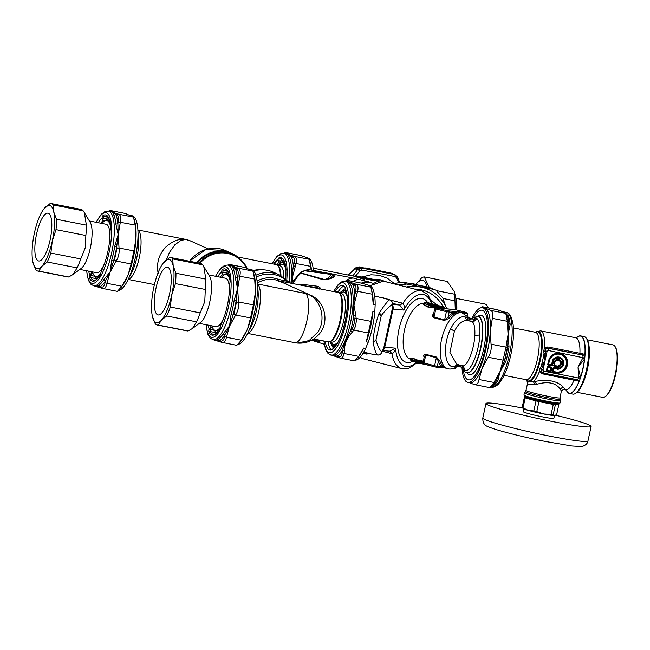 <?xml version="1.0" encoding="UTF-8"?>
<svg xmlns="http://www.w3.org/2000/svg" width="650" height="650" viewBox="0 0 650 650"><rect width="100%" height="100%" fill="white"/><g stroke="black" fill="none" stroke-linecap="round" stroke-linejoin="round"><path stroke-width="0.97" d="M361.441 283.124A35.791 16.599 -75.7 0 1 368.656 281.84A35.791 16.599 -75.7 0 1 370.687 282.677M352.901 281.442A35.791 16.599 -75.7 0 1 360.709 279.817L368.656 281.84M318.508 339.926L319.41 342.639L311.61 340.243M291.428 283.254L300.227 272.61L305.004 270.53L331.841 273.796L334.246 274.609C336.383 276.291 333.881 277.924 326.739 279.516L323.716 279.305L301.446 273.049C301.121 272.309 302.258 271.57 304.874 270.814L331.191 274.43L333.287 275.438L333.556 276.721L326.584 279.248M331.467 277.883L326.527 279.224L323.716 279.305A2.056 1.081 -75.7 0 0 322.912 279.63L300.901 273.211A2.056 1.503 -68.2 0 1 301.446 273.049M318.175 339.861L319.491 341.283L318.931 341.729L312.227 339.909M316.973 341.989A2.056 0.853 -72.5 0 1 316.615 341.299A16.453 7.629 -75.7 0 0 316.136 339.463M319.41 342.639A2.056 1.942 -84.1 0 1 318.346 341.632A15.762 7.312 -75.7 0 0 317.744 339.779M304.874 270.814L305.004 270.53A32.996 15.307 -75.7 0 1 309.587 269.742L302.526 271.18L300.227 272.61L300.901 273.211A32.996 15.307 -75.7 0 0 293.085 283.579M304.216 285.764L317.655 287.641L319.361 289.063M326.739 279.516L322.912 279.63M334.246 274.609A2.056 1.917 128.7 0 0 332.849 275.121A15.762 7.312 -75.7 0 1 329.379 278.525M331.841 273.796A2.056 0.869 100.6 0 0 331.191 274.43A16.453 7.629 -75.7 0 1 323.716 279.305M345.402 281.125A35.791 16.599 -75.7 0 1 354.941 278.346A35.791 16.599 -75.7 0 1 357.646 279.654M297.635 284.473L305.5 284.741L318.053 286.301L320.474 288.121A2.056 1.365 155.3 0 0 319.572 288.779M320.474 288.121L320.816 289.023M318.053 286.301A2.056 0.967 99.6 0 0 317.655 287.641A16.453 7.629 -75.7 0 1 317.509 288.373M438.441 305.76L432.234 301.356M428.439 304.037L430.649 304.874M373.108 283.294L369.809 282.457A35.482 16.453 104.3 0 0 362.993 283.546M363.61 352.844L364.227 352.584A28.795 8.547 -78.9 0 0 364.423 352.617A28.795 8.547 -78.9 0 0 365.227 352.649L367.469 353.511L367.079 354.047L363.025 353.356L364.812 353.738L364.512 353.259A29.413 8.726 -78.9 0 0 365.495 353.332L367.152 353.689L365.544 353.129L366.072 353.113L365.812 353.811A29.827 8.848 -78.9 0 1 364.991 353.779A29.827 8.848 -78.9 0 1 364.812 353.738L363.545 353.072M363.569 352.966L363.074 353.275A29.827 8.848 -78.9 0 0 363.114 353.283L364.065 352.422A28.795 8.547 101.1 0 1 363.878 352.438M364.008 353.161L364.512 353.259M367.421 353.714L367.445 353.722A0.414 0.414 0 0 1 367.079 354.047L366.974 354.039A29.827 8.848 -78.9 0 1 366.145 354.006M367.811 353.178L367.445 353.722L367.226 353.34L367.924 353.178A28.795 8.547 101.1 0 1 367.738 353.194M430.926 304.679L430.885 304.005L431.559 303.777L436.629 305.289M427.716 303.501L428.602 303.42L428.464 304.046M437.06 305.516L431.332 303.794M363.618 352.747L364.065 352.422L363.553 352.227M418.665 362.928A30.444 14.121 -75.7 0 1 418.429 362.871A30.444 14.121 -75.7 0 1 416.918 362.277L413.473 361.4A30.444 14.121 104.3 0 0 414.993 361.993A30.444 14.121 104.3 0 0 415.22 362.05L416.309 362.302L416.203 361.879M427.936 303.713L427.708 302.851L431.559 303.777M440.318 305.939L440.416 305.947C436.735 306.377 424.58 303.908 427.708 302.851M438.279 306.166L438.742 305.833M365.227 352.649L365.544 353.129A29.209 8.669 -78.9 0 1 364.553 353.056L364.317 352.601M367.226 353.34L367.924 353.178L367.469 353.511M413.473 361.4L413.896 361.213M415.22 362.05L413.4 361.587A30.444 14.121 -75.7 0 1 410.922 360.376L410.694 360.165M467.106 372.791A28.795 8.547 -78.9 0 0 467.261 372.824L466.952 372.767A28.795 8.547 -78.9 0 0 480.894 346.158A28.795 8.547 -78.9 0 0 478.059 316.257L473.549 317.606C472.477 318.923 470.576 318.671 467.846 316.851L470.153 318.727L474.516 317.298L474.898 317.882A5.582 1.657 101.1 0 1 474.882 318.142L476.418 318.142C475.67 320.539 474.102 321.628 471.705 321.401A20.369 6.346 102.8 0 1 471.835 321.457C474.151 322.757 475.15 327.324 474.833 335.148C474.281 350.074 466.562 368.404 462.215 365.568A21.71 1.438 12.3 0 1 457.746 364.634L453.651 366.746C444.372 367.404 442.585 344.386 450.653 328.851C455.024 320.369 459.664 316.298 464.571 316.664L467.236 317.752A4.111 3.689 119.4 0 0 468.683 320.759M474.882 318.142A4.111 3.876 -108.6 0 1 472.347 321.287L468.227 320.661M431.364 303.607L432.9 303.94A30.233 14.024 104.3 0 0 432.453 303.842L431.364 303.607M425.848 302.234L426.904 302.412A30.233 14.024 104.3 0 0 425.872 302.242L425.848 302.234C418.966 303.355 436.93 307.929 442.804 306.556L441.163 306.044M429.739 303.192L429.609 303.111A30.233 14.024 104.3 0 0 429.284 303.022A30.233 14.024 104.3 0 0 428.837 302.924L429.098 303.412M383.021 349.57L383.703 348.221L383.021 349.57A147.363 96.72 -12.8 0 1 381.948 351.845C379.86 350.488 377.861 346.556 375.96 340.056L381.314 315.502L375.96 340.056A4.111 2.543 167.8 0 1 373.035 341.656C374.368 349.082 375.83 353.519 377.414 354.965L373.141 354.331L377.414 354.965A4.111 3.981 124.8 0 0 381.948 351.845L381.777 352.69A4.111 4.111 0 0 1 377.593 355.014L377.812 354.998M392.543 305.801L392.462 308.035L393.055 309.091L384.743 347.214L383.703 348.221L392.6 307.401L392.478 303.477A4.111 4.111 0 0 0 389.838 299.812L374.668 295.937M373.035 341.656C373.661 332.605 375.594 323.334 378.828 313.852L379.275 313.007A4.111 2.137 -145.3 0 1 381.314 315.502C385.905 309.692 389.553 306.053 392.251 304.574A4.111 3.892 -121.3 0 0 389.439 299.812C387.132 301.673 383.744 306.077 379.275 313.007M392.478 303.477L392.251 304.574A147.363 82.55 -145 0 1 392.348 306.767M474.898 317.882A26.739 7.93 -78.9 0 1 476.418 318.142A25.935 7.694 101 0 1 476.564 318.216C479.164 319.963 480.269 325.398 479.871 334.514C479.172 351.918 470.283 373.141 465.205 370.321A25.935 7.694 101.3 0 1 465.051 370.264L463.093 365.861M463.799 369.005A5.582 1.657 101.1 0 1 463.702 369.233A26.739 7.93 -78.9 0 0 465.051 370.264L463.799 369.005A4.111 3.746 148 0 0 463.458 366.113M413.798 360.921L420.257 363.334A30.444 14.121 -75.7 0 1 420.022 363.277A30.444 14.121 -75.7 0 1 418.145 362.473L422.012 362.879A30.444 14.121 -75.7 0 1 421.655 362.537L415.732 361.4L416.536 361.286L416.772 360.214L420.526 360.766L416.585 359.783C413.4 358.239 411.377 357.76 410.499 358.345L410.759 358.646M416.731 361.717L416.536 361.286L421.501 362.123L421.744 360.977L420.526 360.766L420.331 362.31M425.644 364.683L420.257 363.334L421.338 363.577L420.704 363.025L420.249 363.334L420.704 363.025A30.03 13.926 104.3 0 1 419.315 362.554M415.732 361.4C413.116 360.206 411.483 359.816 410.816 360.23L410.922 360.376M418.234 362.375L418.689 362.042M418.145 362.473L418.624 362.18M465.205 370.321L463.036 365.828L456.934 364.504L449.93 352.438L454.415 331.191C458.193 323.814 462.507 320.255 467.366 320.523L468.203 320.653M474.711 318.89A4.111 2.373 11.2 0 1 469.999 319.581A4.111 2.373 11.2 0 1 467.236 317.752L467.545 316.802M470.153 318.727L469.999 319.581M442.804 306.556L444.234 307.336L443.641 306.678M443.064 307.044L431.372 306.451L424.141 302.949L425.734 302.226M382.858 350.317L381.777 352.69M457.892 364.715A4.111 3.583 -108.1 0 0 456.682 366.145L456.625 366.892L459.81 366.145L462.735 368.664C464.149 371.394 465.554 372.759 466.952 372.767M463.938 368.282A4.111 2.795 13.6 0 0 460.005 365.414A4.111 2.795 13.6 0 0 456.682 366.145L453.651 366.746M463.702 369.233L463.166 369.322M460.005 365.414L459.81 366.145M410.816 360.23L410.759 358.808C411.556 358.174 413.392 358.605 416.26 360.1L416.049 361.091C413.124 359.832 411.296 359.393 410.556 359.767L413.4 361.587M420.469 360.376L422.346 361.408A29.209 13.544 104.3 0 0 422.695 361.749L422.012 362.879L422.508 362.594A30.03 13.926 104.3 0 1 422.159 362.261L422.849 361.124A28.795 13.358 104.3 0 0 423.191 361.465L422.711 361.879L423.191 361.465M418.592 362.099L420.883 362.879L422.508 362.716A0.414 0.414 0 0 0 422.557 362.594L422.695 361.749M433.891 313.714L433.16 314.275C432.055 315.64 432.266 316.802 433.777 317.744A1.032 0.479 104.3 0 0 434.038 317.102L433.363 315.023L434.761 308.628L435.979 307.816A1.032 0.91 95.1 0 1 436.101 307.84L436.507 308.019A1.032 0.479 104.3 0 0 435.809 308.977L446.404 311.675A1.032 0.479 -75.7 0 1 447.102 310.716L457.584 311.797L454.025 313.747L453.172 312.577L457.584 311.797L461.752 312.78M434.761 308.628L435.809 308.977L434.038 317.102L444.632 319.8L448.021 317.314L449.134 312.211A1.032 0.91 -84.9 0 0 448.468 310.984M445.997 308.717L443.934 308.539M445.616 308.677L455.739 309.741A1.032 0.479 104.3 0 0 455.707 309.733L436.101 307.84M473.549 317.606L474.516 317.298M445.226 308.652L442.878 307.645L428.976 306.954L425.287 305.394L424.003 303.916L424.141 302.949M360.197 357.224A40.105 18.606 -75.7 0 0 363.512 358.857L401.83 368.615A40.105 18.606 -75.7 0 1 391.918 353.624A9.1 5.769 39.7 0 1 391.04 353.446A6.167 2.86 104.3 0 0 389.634 351.179L395.549 348.164C395.135 351.033 393.924 352.852 391.918 353.624L389.748 351.195M390.406 300.089L402.033 303.046A9.108 6.549 161.5 0 1 402.886 303.314C404.349 305.029 404.674 307.279 403.861 310.066A37.026 17.168 -75.7 0 1 431.47 303.631M392.454 303.233L399.693 305.102L402.886 303.314A40.105 18.606 -75.7 0 1 421.639 290.883L383.313 281.125A40.105 18.606 -75.7 0 0 370.516 286.146M399.693 305.102L403.861 310.066L393.258 309.116A4.111 3.632 -84.9 0 0 392.535 305.541M383.021 349.968A4.111 3.632 -84.9 0 0 384.954 347.214A8.231 3.819 -75.7 0 0 384.743 347.214L383.077 349.846M392.543 305.711L393.055 309.091A8.231 3.819 -75.7 0 0 393.258 309.116M382.752 350.569L389.642 351.179M441.366 366.714L445.339 367.949L442.626 366.023L441.366 366.714L437.328 366.356L438.441 361.246A29.827 13.837 104.3 0 0 441.366 366.714M422.955 362.765L424.352 356.371L425.774 354.989L424.003 363.123A1.032 0.479 104.3 0 0 424.231 364.162L422.955 362.765L437.328 366.356A1.032 0.91 -84.9 0 1 436.223 367.128L434.858 366.86A1.032 0.479 -75.7 0 1 434.826 366.86A1.032 0.479 -75.7 0 1 434.598 365.82L436.369 357.695L438.441 361.246A1.032 0.731 -17.7 0 1 439.798 360.742A28.795 13.358 104.3 0 0 442.626 366.023M456.625 366.892L456.796 366.852C456.934 364.853 464.059 367.924 462.735 368.664M410.548 359.767L410.499 358.345M449.052 318.329A1.032 0.642 39 0 1 448.021 317.314A29.827 13.837 104.3 0 1 453.172 312.577L446.404 311.675L444.632 319.8A1.032 0.479 104.3 0 1 444.372 320.45L449.052 318.329A28.795 13.358 104.3 0 1 454.025 313.747M466.944 315.778L467.366 313.844A1.032 0.91 -84.9 0 0 466.7 312.618L457.584 311.797L462.101 312.869L467.854 316.851M444.015 308.262L438.969 308.084M435.086 308.067L427.359 306.898L423.906 304.834L423.532 303.956L424.019 303.501M444.852 367.9L447.882 368.68A28.795 13.358 -75.7 0 1 442.049 337.472A28.795 13.358 -75.7 0 1 462.101 312.869M424.312 357.654L423.906 356.696C423.434 355.176 424.068 354.388 425.807 354.331A1.032 0.479 104.3 0 1 425.774 354.989L436.369 357.695A1.032 0.479 104.3 0 0 436.402 357.029L439.798 360.742M421.59 360.563L422.849 361.124M422.825 361.676L422.557 362.594M423.199 361.644L422.793 361.709M369.346 268.743L357.939 267.004A39.081 37.229 114.3 0 0 355.883 267.735L348.327 275.056M355.883 267.735L358.646 268.986A3.087 0.674 68.7 0 1 359.864 270.749A37.538 35.758 -65.7 0 1 361.839 270.043L395.249 276.608A37.538 35.758 -65.7 0 1 396.768 278.005L398.296 282.011M352.812 275.933L357.427 269.848A3.087 1.048 36.2 0 1 359.864 270.749L355.883 275.836M397.824 277.786L396.768 278.005A3.087 0.886 134.2 0 0 397.142 276.591L395.549 275.129A3.087 0.902 130.8 0 1 395.249 276.608A3.087 1.657 99.9 0 0 394.192 274.454A3.087 2.941 -65.7 0 1 395.484 275.088A3.087 0.902 130.8 0 1 395.549 275.129A3.087 3.087 0 0 0 394.81 274.658L391.373 273.187L380.331 270.904M395.606 275.194A39.081 37.229 114.3 0 1 397.069 276.534A3.087 0.886 134.2 0 1 397.142 276.591A3.087 3.087 0 0 1 397.881 277.729L399.401 281.897M357.939 267.004L360.701 268.255A3.087 2.941 -65.7 0 1 362.148 268.158L361.839 270.043A3.087 0.707 72 0 0 360.701 268.255A39.081 37.229 114.3 0 0 358.646 268.986A3.087 2.941 -65.7 0 0 357.427 269.848L354.608 268.58M372.418 279.167A29.518 8.734 -79.6 0 0 372.141 279.037A0.618 0.585 -68.8 0 1 372.231 279.069L372.564 279.216A0.618 0.585 -62.6 0 0 372.418 279.167L363.862 278.029A0.618 0.577 -47.6 0 0 363.764 277.916L363.821 277.981M364.016 277.737L363.496 277.777A0.618 0.577 -47.6 0 1 363.764 277.916L364.008 278.151A0.618 0.577 -43.6 0 1 364.073 278.241L364.008 278.151A0.618 0.577 -43.6 0 0 363.716 277.989L364.398 278.696A1.032 0.959 -43.2 0 1 364.341 278.631M363.504 278.021L355.591 275.795L370.053 278.59M372.141 279.037L371.077 278.793M394.087 283.351L387.368 278.224L379.186 275.234L371.044 274.779L361.977 276.998M387.026 282.067L380.193 279.711L372.775 279.354M371.077 278.785L372.231 279.069A0.618 0.585 -68.8 0 1 372.361 279.134M371.353 279.175L364.089 277.956L364.219 278.444M355.802 275.892L354.859 276.534L363.602 279.142L364.886 278.972L364.447 278.46L371.808 279.906L371.426 279.402L372.783 279.419L373.206 279.898L371.914 280.264L364.187 278.484M363.561 278.241L364.284 278.558L363.724 278.842L363.439 278.013M355.249 275.884L363.504 278.224L363.512 278.801L362.928 278.623L363.212 277.956M378.259 281.076L375.505 280.345M363.805 279.183L364.284 278.558M354.681 276.047L362.7 278.891M357.776 276.177L354.031 276.096M378.146 281.101L373.246 279.947M378.316 281.06L376.277 280.142L379.811 280.841L376.293 280.15A1.032 0.983 114.3 0 0 375.473 280.369A1.032 0.902 -97 0 1 375.456 280.386M371.914 280.264L373.644 280.158A1.032 0.975 -61 0 1 373.376 280.061L373.206 279.898M364.886 278.972A1.032 0.959 -43.2 0 1 364.398 278.696M354.859 276.534L354.014 276.096M50.074 240.118A24.343 7.223 101.1 0 1 38.708 260.967A24.343 7.223 101.1 0 1 36.246 235.682A24.343 7.223 101.1 0 1 48.092 213.208A24.343 7.223 101.1 0 1 50.074 240.118M43.583 209.341L50.139 203.515A34.401 10.205 101.1 0 1 51.139 203.548A34.401 10.205 101.1 0 1 53.3 204.945L53.731 211.876L56.509 219.269A34.401 10.205 101.1 0 1 55.989 229.621L52.268 241.109A32.232 9.563 -78.9 0 0 53.731 211.876A32.232 9.563 -78.9 0 0 44.801 207.846A32.232 9.563 -78.9 0 0 43.517 209.422A32.232 9.563 -78.9 0 0 34.401 233.041A32.232 9.563 -78.9 0 0 32.931 262.275A32.232 9.563 -78.9 0 0 33.044 262.738A32.232 9.563 -78.9 0 0 41.868 266.305A32.232 9.563 -78.9 0 0 52.268 241.109L50.879 253.061A34.401 10.205 101.1 0 1 47.198 261.983L41.868 266.305L38.878 271.091A34.401 10.205 101.1 0 1 37.871 271.058A34.401 10.205 101.1 0 1 35.709 269.669L32.931 262.275M56.509 219.269L86.377 225.136L84.378 212.68L83.159 210.811L53.3 204.945M83.159 210.811A34.401 10.205 -78.9 0 0 81.006 209.414L51.139 203.548M50.879 253.061L80.746 258.928L85.337 247.609L85.857 235.487L55.989 229.621M85.857 235.487A34.401 10.205 -78.9 0 0 86.377 225.136M38.878 271.091L68.737 276.965L73.093 274.446L77.066 267.849L47.198 261.983M77.066 267.849A34.401 10.205 -78.9 0 0 80.746 258.928M84.378 212.68L90.236 222.381A24.684 7.321 101.1 0 1 90.317 248.056A24.684 7.321 101.1 0 1 81.185 268.426L73.093 274.446M37.871 271.058L67.738 276.933A34.401 10.205 -78.9 0 0 68.737 276.965M104.731 262.974A24.684 7.321 101.1 0 1 96.582 272.699L79.861 269.409M89.383 220.967L106.104 224.25A24.684 7.321 101.1 0 1 109.964 236.34M100.701 273.536A28.47 8.45 101.1 0 1 95.851 276.412A28.47 8.45 101.1 0 1 92.454 271.887M101.977 223.438A28.47 8.45 101.1 0 1 106.836 220.537A28.47 8.45 101.1 0 1 110.638 226.72M98.808 276.884A28.47 8.45 101.1 0 1 98.061 276.843L95.851 276.412M106.836 220.537L109.037 220.967A28.47 8.45 101.1 0 1 109.744 221.219M97.37 278.549A30.298 8.994 101.1 0 1 94.924 276.031M106.535 219.976A30.298 8.994 101.1 0 1 109.054 219.131M169.528 294.084A24.343 7.223 101.1 0 1 158.161 314.933A24.343 7.223 101.1 0 1 155.699 289.648A24.343 7.223 101.1 0 1 167.546 267.174A24.343 7.223 101.1 0 1 169.528 294.084M163.036 263.299L169.585 257.481A34.401 10.205 101.1 0 1 170.593 257.514A34.401 10.205 101.1 0 1 172.746 258.911L173.184 265.842L175.963 273.236A34.401 10.205 101.1 0 1 175.443 283.587L171.714 295.076A32.232 9.563 -78.9 0 0 173.184 265.842A32.232 9.563 -78.9 0 0 164.247 261.804A32.232 9.563 -78.9 0 0 162.971 263.388A32.232 9.563 -78.9 0 0 153.855 287.007A32.232 9.563 -78.9 0 0 152.384 316.233A32.232 9.563 -78.9 0 0 152.49 316.704A32.232 9.563 -78.9 0 0 161.314 320.271A32.232 9.563 -78.9 0 0 171.714 295.076L170.332 307.019A34.401 10.205 101.1 0 1 166.652 315.949L161.314 320.271L158.324 325.057A34.401 10.205 101.1 0 1 157.324 325.024A34.401 10.205 101.1 0 1 155.163 323.627L152.384 316.233M175.963 273.236L205.822 279.102L203.824 266.638L202.613 264.777L172.746 258.911M202.613 264.777A34.401 10.205 -78.9 0 0 200.452 263.38L170.593 257.514M170.332 307.019L200.192 312.894L204.782 301.576L205.303 289.453L175.443 283.587M205.303 289.453A34.401 10.205 -78.9 0 0 205.822 279.102M158.324 325.057L188.191 330.923L192.538 328.412L196.511 321.815L166.652 315.949M196.511 321.815A34.401 10.205 -78.9 0 0 200.192 312.894M203.824 266.638L209.682 276.339A24.684 7.321 101.1 0 1 209.763 302.014A24.684 7.321 101.1 0 1 200.631 322.392L192.538 328.412M157.324 325.024L187.184 330.899A34.401 10.205 -78.9 0 0 188.191 330.923M224.177 316.932A24.684 7.321 101.1 0 1 216.036 326.658L199.306 323.375M208.829 274.934L225.55 278.216A24.684 7.321 101.1 0 1 229.418 290.298M220.147 327.494A28.47 8.45 101.1 0 1 215.304 330.379A28.47 8.45 101.1 0 1 211.9 325.845M221.422 277.404A28.47 8.45 101.1 0 1 226.281 274.503A28.47 8.45 101.1 0 1 230.084 280.686M218.262 330.842A28.47 8.45 101.1 0 1 217.506 330.809L215.304 330.379M226.281 274.503L228.483 274.934A28.47 8.45 101.1 0 1 229.198 275.186M216.824 332.516A30.298 8.994 101.1 0 1 214.378 329.997M225.989 273.942A30.298 8.994 101.1 0 1 228.499 273.098M574.673 379.275L576.558 379.567A2.056 0.869 -83.4 0 1 577.111 380.794L541.929 373.717A2.056 0.609 -78.9 0 1 542.523 372.954L541.044 371.572L542.523 372.954L574.673 379.275A2.056 0.609 -78.9 0 0 574.08 380.039A26.536 7.873 -78.9 0 1 565.589 389.846L564.622 389.659L564.899 389.196L563.087 386.888C556.985 380.859 547.69 379.031 535.194 381.404L527.889 381.452L526.321 379.917A25.626 7.605 101.1 0 0 527.889 381.452A25.626 7.605 101.1 0 0 531.96 379.933A25.626 7.605 101.1 0 0 542.084 348.66A25.626 7.605 101.1 0 0 535.714 332.109L540.499 330.834A26.536 7.873 -78.9 0 1 544.505 347.864L547.763 346.946A2.056 0.609 101.1 0 0 547.95 348.059L545.984 348.887L547.95 348.059L581.929 354.916A2.056 0.837 111.4 0 0 582.985 353.852L579.914 353.267A2.056 0.609 -78.9 0 0 580.101 354.38M522.771 408.078A53.812 3.567 12.3 0 0 485.973 403.52A53.812 3.567 12.3 0 0 537.786 418.462A53.812 3.567 12.3 0 0 591.118 426.441A53.812 3.567 12.3 0 0 588.965 424.889A53.812 3.567 12.3 0 0 555.644 415.244M554.458 415.561L553.857 418.324A15.673 1.04 -167.7 0 1 540.629 416.488A15.673 1.04 -167.7 0 1 523.859 412.092A15.673 1.04 -167.7 0 1 523.234 411.645L523.835 408.882M471.916 318.37A38.049 11.294 101.1 0 1 482.544 307.702L484.469 308.084A38.049 11.294 101.1 0 1 485.225 308.327A38.049 11.294 101.1 0 1 490.311 330.996A38.049 11.294 101.1 0 1 490.262 331.817A38.049 11.294 101.1 0 1 482.219 368.095L479.017 379.511C478.254 383.524 476.71 385.214 474.386 384.572L489.418 387.562C491.181 386.783 489.872 389.496 494.634 383.37L491.302 386.807M489.296 387.506C489.946 387.814 491.481 386.124 493.927 382.436L495.324 382.403L494.634 383.37L495.235 382.549A39.081 11.594 101.1 0 0 496.316 380.957L499.996 371.589A51.634 43.972 -120.6 0 0 500.435 370.874L504.497 361.14L504.766 359.539L503.124 360.157L505.96 347.124L507.236 348.213L504.766 359.539M507.236 348.213L507.691 346.507A39.081 11.594 101.1 0 1 504.497 361.14L505.927 361.156L500.557 370.931A35.059 28.551 92.4 0 1 499.996 371.589L503.124 360.157L488.215 357.232C490.709 353.356 491.652 349.009 491.059 344.199L505.96 347.124L508.081 334.49L508.844 323.513L508.568 321.677L507.26 321.279C506.642 316.615 506.049 313.958 505.473 313.316L506.561 313.934L507.552 316.347L508.568 321.677M509.031 346.897L507.691 346.507L508.081 334.49L507.26 321.279L492.351 318.346C493.407 314.015 492.814 311.358 490.563 310.383L505.473 313.316L502.629 311.61L508.202 315.803A38.049 11.294 101.1 0 1 510.161 324.512L508.081 334.49L509.031 346.897A38.049 11.294 101.1 0 1 505.927 361.156M498.038 309.904L482.568 306.767L481.252 307.694M504.351 312.398L497.169 309.636L482.568 306.759M482.544 307.702A38.049 11.294 101.1 0 1 486.281 347.222A38.049 11.294 101.1 0 1 467.87 382.379A38.049 11.294 101.1 0 1 462.012 367.526M463.223 369.688A35.482 10.53 -78.9 0 0 471.916 378.763A35.482 10.53 -78.9 0 0 487.435 322.936A35.482 10.53 -78.9 0 0 484.916 312.585A35.482 10.53 -78.9 0 0 473.444 317.688M488.215 357.232L482.219 368.095A38.049 11.294 101.1 0 1 469.796 382.761L467.87 382.379M492.351 318.346L490.311 330.996A65.926 56.574 42.4 0 0 490.271 331.817L491.059 344.199M482.666 306.816L490.563 310.383M474.386 384.572L469.048 382.517M507.016 314.762L507.942 317.907A39.081 11.594 101.1 0 1 508.844 323.513L510.161 324.512M495.324 382.403L496.316 380.957A2.056 1.568 -147.5 0 1 497.965 380.445A38.049 11.294 101.1 0 1 492.903 385.986L492.286 386.279M507.276 315.331A2.056 1.812 156 0 0 508.202 315.803M479.017 379.511L493.927 382.436L499.996 371.589L497.965 380.445M523.973 395.094L524.761 396.313A17.485 1.162 12.3 0 0 540.451 400.839A17.485 1.162 12.3 0 0 558.521 403.829A17.485 1.162 12.3 0 0 558.846 403.748L560.072 402.967A18.509 1.227 -167.7 0 1 559.723 403.057A18.509 1.227 -167.7 0 1 540.589 399.888A18.509 1.227 -167.7 0 1 523.973 395.094A18.509 1.227 -167.7 0 1 523.957 395.013L524.428 392.819A18.509 1.227 12.3 0 0 535.015 396.281A18.509 1.227 12.3 0 0 554.58 400.319A18.509 1.227 12.3 0 0 560.601 400.709L560.129 402.894A18.509 1.227 -167.7 0 1 560.072 402.967M541.929 373.717L539.273 371.548A2.056 1.146 -18.8 0 1 541.044 371.572L541.222 369.59L543.034 370.012L543.774 371.183A2.056 0.609 -78.9 0 1 542.872 372.946L576.558 379.567L577.655 379.559L578.5 378.007L580.401 378.105L579.361 380.989A29.307 8.694 101.1 0 1 569.335 393.412L572.861 394.103A29.307 8.694 -78.9 0 0 575.794 393.201L576.851 392.413A28.283 8.393 -78.9 0 0 587.714 367.152A28.283 8.393 -78.9 0 0 587.218 339.658L586.536 338.528A29.307 8.694 -78.9 0 0 584.163 336.586L580.637 335.887A29.307 8.694 101.1 0 1 585.057 354.835L584.724 358.548A29.307 8.694 101.1 0 1 580.556 377.666A58.776 56.688 -64.2 0 1 580.572 377.049L578.541 376.902L578.053 367.128L580.572 377.049A29.104 8.637 101.1 0 0 584.48 359.125A58.784 56.68 -63.1 0 1 584.724 358.548M575.794 393.201A29.307 8.694 -78.9 0 0 587.048 367.023A29.307 8.694 -78.9 0 0 586.536 338.528M576.582 337.797A29.307 8.694 101.1 0 1 580.637 335.887M580.401 378.105L580.556 377.666M569.335 393.412A29.307 8.694 101.1 0 1 566.304 390.114M577.005 392.299L602.656 397.337A26.739 7.93 -78.9 0 0 605.329 396.516A26.739 7.93 -78.9 0 0 615.591 372.629A26.739 7.93 -78.9 0 0 615.128 346.637A26.739 7.93 -78.9 0 0 612.966 344.866L587.316 339.82M605.329 396.516L605.962 396.045A26.122 7.751 -78.9 0 0 615.989 372.71A26.122 7.751 -78.9 0 0 615.534 347.311L615.128 346.637M554.702 362.107L555.246 361.619A16.924 10.189 -18.3 0 1 555.181 361.335A3.396 3.234 -65.7 0 1 560.633 361.254A3.396 3.234 -65.7 0 1 558.383 366.454L558.041 366.803L558.383 366.454A16.924 15.364 -58.9 0 1 558.074 366.137L557.399 366.421L556.969 368.379L557.643 369.233A6.183 5.891 114.3 0 0 559.455 357.159A6.183 5.891 114.3 0 0 552.337 360.75L552.817 361.733L554.702 362.107L555.246 361.619A3.079 2.933 114.3 0 1 560.284 361.384A3.079 2.933 114.3 0 1 558.074 366.137L557.399 366.421M552.337 360.75L553.174 360.652A5.582 5.314 -65.7 0 1 562.404 360.027A5.582 5.314 -65.7 0 1 558.179 368.664L557.749 368.152L558.179 368.664L557.676 368.956A5.899 5.614 114.3 0 0 559.406 357.451A5.899 5.614 114.3 0 0 552.622 360.88L552.817 361.733M554.742 361.53A0.618 0.479 -8.4 0 0 555.181 361.335L554.889 361.124A3.835 3.656 -65.7 0 1 561.031 361.026A3.835 3.656 -65.7 0 1 558.496 366.909L558.204 368.249A5.143 4.899 -65.7 0 0 562.096 360.295A5.143 4.899 -65.7 0 0 553.589 360.872L553.174 360.652L553.451 361.27L554.889 361.124L554.742 361.53L552.914 361.465L554.791 361.839A19.638 12.309 -3.4 0 1 554.742 361.53M556.221 368.347L555.392 368.924L555.344 368.331A0.618 0.471 -23.4 0 0 555.847 367.981L556.124 366.706A0.618 0.422 -136.4 0 0 555.807 366.202L554.296 365.267L554.377 363.919A0.618 0.422 -136.4 0 0 554.06 363.407L552.516 362.765L552.337 363.512L552.549 362.464L554.369 362.822L554.897 363.667L554.539 365.3L556.108 365.609L556.636 366.454L556.221 368.347L553.572 368.574L553.199 371.442L555.815 371.954A9.084 8.653 114.3 0 0 566.256 364.772A9.084 8.653 114.3 0 0 559.674 354.242A9.084 8.653 114.3 0 0 549.234 361.424L548.641 364.146L551.663 364.748L552.021 363.106L551.647 365.381L548.332 364.731L548.787 361.368A9.693 9.23 -65.7 0 1 559.926 353.697A9.693 9.23 -65.7 0 1 566.946 364.934A9.693 9.23 -65.7 0 1 555.807 372.596L552.687 371.686L553.914 367.616L553.077 368.192L553.572 368.574L553.174 371.735L552.329 371.629L553.077 368.192M552.435 365.251L552.793 363.618L552.337 363.512L551.98 365.154L552.435 365.251L551.598 365.828L548.291 365.178L547.763 364.333L548.608 364.439L549.234 361.424M555.392 368.924L553.816 368.615L553.767 368.022L555.344 368.331L556.124 366.706L554.019 365.552L554.19 366.34L554.377 363.919L553.662 365.495M551.102 371.394L550.266 371.963L550.014 370.817L546.788 370.533L547.178 367.031L548.015 366.454L547.276 370.581L547.869 366.86L551.85 367.949L551.322 367.104L550.729 367.721L550.322 370.882L550.94 368.054L548.015 367.185L551.387 367.843L550.639 371.288L546.431 370.476L546.951 371.312L547.276 370.581L551.102 371.394L551.85 367.949M582.587 358.345L578.053 367.128L584.48 359.125L582.587 358.345A62.286 59.337 -65.7 0 1 583.017 357.313L582.92 355.436L581.929 354.916L548.242 348.303L548.283 350.488L547.121 351.293L545.309 350.87L545.984 348.887A2.056 0.942 41.1 0 1 544.391 348.067L544.505 347.864A2.056 0.991 44 0 0 546.081 348.757M539.273 371.548L539.914 368.591A2.056 0.682 34.5 0 1 541.222 369.59L545.082 360.652L545.309 350.87A2.056 0.439 -9.1 0 1 543.709 351.203L544.391 348.067M552.849 372.474L553.174 371.735L555.783 372.255A9.376 8.929 114.3 0 0 566.564 364.837A9.376 8.929 114.3 0 0 559.772 353.966A9.376 8.929 114.3 0 0 548.99 361.384L548.429 361.311A10.132 9.652 -65.7 0 1 560.072 353.299A10.132 9.652 -65.7 0 1 567.409 365.04A10.132 9.652 -65.7 0 1 555.766 373.043L552.849 372.474L552.329 371.629M548.291 365.178L548.608 364.439L551.33 364.975L551.598 365.828M564.606 388.676L561.332 390.951L560.178 397.841A17.485 1.162 -167.7 0 1 542.847 395.241A17.485 1.162 -167.7 0 1 526.012 390.39L524.428 392.819M561.332 390.951L560.235 389.033C555.555 382.639 547.658 381.087 536.534 384.377L534.95 384.767C528.905 384.499 526.589 383.882 527.995 382.915M582.92 355.436L584.903 354.543A3.9 2.649 113.9 0 1 585.057 354.835M548.283 350.488L584.764 358.061M577.655 379.559L579.101 381.152A3.9 2.551 84.1 0 0 579.361 380.989M576.639 337.781A29.104 8.637 -78.9 0 1 584.903 354.543L582.985 353.852M577.111 380.794L579.101 381.152A29.104 8.637 -78.9 0 1 566.345 390.146M541.068 371.719A2.056 1.186 -22 0 0 539.297 371.759A26.536 7.873 -78.9 0 1 533.959 381.16A26.536 7.873 -78.9 0 1 533.423 381.672L534.95 384.767M542.319 367.112L541.149 366.356L545.082 360.652L543.709 351.203M545.261 353.616L543.879 353.827A26.536 7.873 101.1 0 1 541.149 366.356L539.914 368.591M555.36 404.723A18.021 1.194 -167.7 0 1 553.28 404.422L546.122 403.016A16.323 1.081 12.3 0 0 557.107 404.601L555.36 404.723L553.183 414.716L555.027 415.504A16.323 1.081 -167.7 0 1 554.718 415.553L556.676 414.473L558.854 404.479L557.107 404.601A16.323 1.081 12.3 0 0 557.554 404.454L557.684 403.837M557.651 403.991L558.001 404.089A18.021 1.194 -167.7 0 1 558.854 404.479M525.785 396.882L525.647 397.499A16.323 1.081 12.3 0 0 530.611 399.392A16.323 1.081 12.3 0 0 546.122 403.016L538.964 401.611A18.021 1.194 -167.7 0 1 536.023 400.92L525.2 397.865L523.023 407.859L528.222 410.345L533.845 410.922L536.023 400.92M533.845 410.922A18.021 1.194 12.3 0 0 536.786 411.604L543.733 413.969L551.102 414.416L553.28 404.422M538.964 401.611L536.786 411.604M551.102 414.416A18.021 1.194 12.3 0 0 553.183 414.716M525.2 397.865A18.021 1.194 -167.7 0 1 524.347 397.475L525.671 397.377M554.718 415.553A16.323 1.081 -167.7 0 1 543.733 413.969A16.323 1.081 -167.7 0 1 528.222 410.345A16.323 1.081 -167.7 0 1 523.339 408.59L522.161 407.469L524.347 397.475M522.161 407.469A18.021 1.194 12.3 0 0 523.023 407.859M488.223 307.873A26.203 7.776 -78.9 0 0 487.516 306.369L487.175 305.801A26.723 7.93 101.1 0 1 488.069 307.84M455.959 298.317L485.014 304.021A26.723 7.93 101.1 0 1 487.175 305.801M264.509 269.888A30.339 28.901 114.3 0 0 253.216 270.53M331.484 344.598A30.444 9.035 -78.9 0 0 333.312 347.677M345.735 288.697A30.444 9.035 -78.9 0 0 341.998 291.07M257.359 283.944L305.216 293.41A25.196 24.001 -65.7 0 1 310.229 295.011C324.618 300.723 330.135 321.693 319.231 334.043C313.341 340.681 306.109 343.688 297.521 343.062L309.116 340.576L318.012 331.898C327.048 318.151 319.938 296.489 305.216 293.41L300.723 292.467M283.059 282.734L276.258 280.329A58.801 23.286 -76.1 0 1 278.102 280.629M288.746 285.309L284.464 283.14L276.258 280.329L338 292.402A25.196 7.475 101.1 0 1 341.908 306.524A25.196 7.475 101.1 0 1 336.7 331.671A25.196 7.475 101.1 0 1 328.283 341.851L328.404 341.876A25.212 7.483 101.1 0 1 328.339 341.859M289.754 282.921L287.251 281.271L278.452 279.37L279.029 280.938M256.409 276.998A29.648 28.242 -65.7 0 1 287.251 281.271L287.682 282.514M253.703 270.993A30.851 29.396 -65.7 0 1 273.634 272.277L279.719 275.023A30.851 29.396 -65.7 0 0 255.913 275.194M338.057 292.411A25.212 7.483 101.1 0 1 338.122 292.419A25.212 7.483 101.1 0 1 340.34 294.117A25.212 7.483 101.1 0 1 342.136 308.173A25.212 7.483 101.1 0 1 337.001 331.736A25.212 7.483 101.1 0 1 331.094 341.144A25.212 7.483 101.1 0 1 328.404 341.876M331.094 341.144L331.638 340.738A24.684 7.321 -78.9 0 0 342.444 308.457A24.684 7.321 -78.9 0 0 340.689 294.702L340.34 294.117M346.109 292.053A28.08 8.328 -78.9 0 0 341.356 291.541A28.08 8.328 -78.9 0 0 339.641 293.207M330.111 341.721A28.08 8.328 -78.9 0 0 331.061 343.915A28.08 8.328 -78.9 0 0 335.026 345.564M334.441 346.287A28.486 8.45 101.1 0 1 333.645 346.255A28.486 8.45 101.1 0 1 331.338 344.37L331.061 343.915M341.356 291.541L341.778 291.224A28.486 8.45 101.1 0 1 344.63 290.347A28.486 8.45 101.1 0 1 345.792 290.899M346.669 293.995A28.998 8.604 -78.9 0 0 346.45 293.345L345.629 288.316A32.906 9.766 -78.9 0 0 342.591 285.439A32.906 9.766 -78.9 0 0 335.173 291.411A2.056 0.609 -78.9 0 0 334.969 291.809M336.911 343.655A28.998 8.604 -78.9 0 1 335.083 345.491L332.264 349.594A32.906 9.766 -78.9 0 1 329.899 350.025A32.906 9.766 -78.9 0 1 325.219 341.25M353.974 305.069L355.834 315.583L353.779 315.957L353.462 305.045L354.892 293.751L356.923 293.963L353.974 305.069A2.056 0.804 177.6 0 0 353.462 305.045M342.566 350.269C344.021 344.427 346.653 338.041 350.472 331.126A38.748 11.497 -78.9 0 0 353.779 315.957L354.372 320.629L354.071 323.968L352.991 327.194L350.472 331.126L352.178 332.345C346.889 338.024 344.329 344.24 344.492 350.984L342.566 350.269L342.136 352.804C341.616 355.826 340.446 357.102 338.634 356.639L337.188 356.168A38.748 11.497 -78.9 0 0 342.566 350.269M332.491 355.436L337.188 356.168L338.284 357.443L332.28 355.347M345.434 281.133L346.954 280.386L348.018 280.727C347.498 281.19 349.7 282.181 354.624 283.717L352.812 284.481C349.481 281.873 347.214 280.857 346.027 281.418L345.556 281.149M348.018 280.727L346.174 281.263M355.607 291.046L354.892 293.751A38.748 11.497 101.1 0 0 352.812 284.481L354.25 285.009C355.997 285.789 356.444 287.796 355.607 291.046L357.638 291.314L356.923 293.963M354.624 283.717L356.046 284.213L354.25 285.009M356.046 284.213C357.988 285.066 358.516 287.43 357.638 291.314L372.304 294.19L371.256 288.689L370.711 287.089L356.046 284.213M370.711 287.089L369.086 285.992L371.02 286.374L368.826 285.382L362.416 283.343L347.75 280.459L345.735 281.166M338.536 357.508L339.731 357.939L338.634 356.639M355.834 315.583L356.419 320.556L355.542 326.259L353.746 330.078L352.056 328.786M366.283 341.859A38.049 11.294 -78.9 0 0 372.873 311.634L374.798 312.008A38.049 11.294 101.1 0 1 368.209 342.233L366.283 341.859L370.939 321.344L356.273 318.459L354.209 318.914M339.958 358.004L339.958 358.004C341.957 358.556 343.338 357.053 344.086 353.486L342.136 352.804M340.324 358.101L354.705 360.929L358.743 356.363L344.086 353.486L344.492 350.984M358.028 357.37L359.726 355.038A38.049 11.294 -78.9 0 0 363.732 348.034L358.743 356.363M363.732 348.034L365.658 348.408A38.049 11.294 101.1 0 1 355.826 360.116M368.209 342.233L365.658 348.408M372.873 311.634L370.939 321.344M374.798 312.008L375.164 304.842L373.23 304.468L372.304 294.19M362.416 283.343L347.652 280.41M373.23 304.468A38.049 11.294 -78.9 0 0 372.092 292.094L371.256 288.689M371.02 286.374A38.049 11.294 101.1 0 1 375.164 304.842M197.608 262.819A30.339 28.901 -65.7 0 1 232.107 254.077L233.358 254.646A30.339 28.901 -65.7 0 1 247.138 268.263M199.095 263.112A30.339 28.901 -65.7 0 1 233.358 254.646M199.956 263.283A29.721 28.316 -65.7 0 1 246.48 268.027M284.253 260.886A30.444 9.035 -78.9 0 0 282.067 261.787L281.873 262.592M284.993 262.949A28.486 8.45 -78.9 0 0 284.619 262.844L283.075 262.543A28.486 8.45 101.1 0 1 285.35 264.379M158.169 273.488C156.252 263.242 158.819 254.41 165.88 246.984C172.616 240.971 179.246 238.453 185.762 239.444L190.783 241.053A25.196 24.001 114.3 0 0 185.762 239.444L180.895 240.427L174.85 244.806L169.423 252.46L166.416 259.764M239.858 258.757A30.851 29.396 114.3 0 0 232.034 253.476A30.851 29.396 114.3 0 0 196.731 262.649M276.51 264.607A25.212 7.483 101.1 0 1 276.575 264.615A25.212 7.483 101.1 0 1 278.793 266.313A25.212 7.483 101.1 0 1 280.67 275.47M280.971 275.624A24.684 7.321 -78.9 0 0 279.142 266.89L278.793 266.313M285.748 266.646A28.08 8.328 -78.9 0 0 279.809 263.738A28.08 8.328 -78.9 0 0 278.094 265.403M279.809 263.738L280.231 263.421A28.486 8.45 101.1 0 1 283.075 262.543M276.803 264.656A28.998 8.604 -78.9 0 1 278.696 262.73L277.956 259.862L280.475 261.438L281.921 258.448L282.709 258.554M277.956 259.862L278.671 258.066A32.906 9.766 -78.9 0 1 281.044 257.636A32.906 9.766 -78.9 0 1 286.024 269.206A2.056 0.609 -78.9 0 1 285.886 270.757L285.675 278.655M283.879 253.321L285.399 252.582L286.471 252.923C285.943 253.386 288.145 254.377 293.077 255.905L291.265 256.677C287.926 254.069 285.667 253.045 284.481 253.606L284.009 253.346M291.915 277.241L293.345 265.939A38.748 11.497 -78.9 0 0 291.265 256.677L292.703 257.205C294.45 257.977 294.897 259.992 294.06 263.234L293.345 265.939L295.376 266.151L292.427 277.266A2.056 0.804 177.6 0 0 291.915 277.241L292.102 282.084M286.471 252.923L284.627 253.459M293.077 255.905L294.499 256.401L292.703 257.205M286.106 252.606L300.479 255.434L309.465 258.562L307.539 258.188L309.164 259.285L294.499 256.401C296.433 257.262 296.969 259.626 296.091 263.502L294.06 263.234M300.869 255.539L286.203 252.655L284.188 253.362M311.252 269.945L309.164 259.285M278.696 262.73L280.134 263.014L282.002 258.456A32.906 9.766 -78.9 0 1 282.425 258.302M280.134 263.014L280.532 261.487L281.913 262.397M280.199 263.023L280.678 263.112M284.269 261.007L282.392 260.739L282.067 261.787M311.447 269.969A38.049 11.294 -78.9 0 0 310.546 264.29L309.709 260.886M309.465 258.562A38.049 11.294 101.1 0 1 313.357 270.213M445.518 305.923L442.812 297.968L435.914 290.111L428.959 287.316L416.455 284.749M435.914 290.111L428.976 287.324M402.114 282.051L406.673 284.066L398.604 285.017M416.756 284.814L402.269 282.076L393.518 283.717M416.39 363.366L421.168 363.537M407.16 287.194A38.049 36.254 -65.7 0 1 428.586 289.559A38.049 36.254 -65.7 0 1 446.802 308.783M442.983 306.507A35.482 33.8 114.3 0 0 414.375 289.031M406.348 286.991A38.049 36.254 -65.7 0 1 420.436 286.877A38.049 36.254 -65.7 0 1 428.017 289.299L428.586 289.559M406.673 284.066L433.379 289.315M219.797 328.673A1.032 0.772 31.8 0 0 219.611 328.859C214.134 336.481 213.777 333.743 213.224 334.279A32.703 9.701 101.1 0 1 210.259 331.533A1.032 0.918 153.1 0 0 208.999 332.272A3.087 0.918 101.1 0 1 209.024 329.111L213.736 330.111A2.056 0.609 -78.9 0 0 213.728 330.184L214.557 330.346M227.776 273.138L226.232 272.829A2.056 0.609 -78.9 0 0 226.216 272.902L225.875 274.454M229.263 265.322L232.586 266.069L229.986 264.517L244.587 267.386L230.108 264.574L228.239 265.119M231.034 265.671L232.586 266.069L235.308 268.604L233.342 269.181L232.586 266.069L238.006 268.141L252.907 271.074L254.694 279.037L237.754 275.852C238.68 272.123 238.168 269.815 236.202 268.938L238.006 268.141C240.151 269.1 240.752 271.749 239.793 276.112L237.672 288.746A51.634 26.829 84.2 0 0 237.486 289.575L236.161 300.536L236.421 302.388L238.493 301.957C238.989 306.751 238.046 311.098 235.649 314.99L233.951 313.706L236.421 302.388M233.951 313.706L232.968 315.177A39.081 11.594 -78.9 0 0 236.161 300.536L234.171 300.276L237.347 289.51A35.059 12.342 -79.1 0 1 237.672 288.746L238.493 301.957L253.403 304.882L250.559 317.915L235.649 314.99L224.794 334.994L224.518 336.578L226.452 337.269C225.591 341.266 224.047 342.956 221.829 342.339L220.496 340.982C222.536 341.502 223.876 340.039 224.518 336.578M220.496 340.982L219.594 340.681A39.081 11.594 -78.9 0 0 224.794 334.994L223.096 333.824L229.58 325.837L226.452 337.269L241.361 340.194L236.836 345.312L221.829 342.339M238.152 344.386A38.049 11.294 -78.9 0 0 255.669 307.117A38.049 11.294 -78.9 0 0 251.534 269.701L249.982 269.392M240.281 341.729L242.052 339.3A38.049 11.294 -78.9 0 0 247.357 329.331A38.049 11.294 -78.9 0 0 247.642 328.624A38.049 11.294 -78.9 0 0 255.442 292.232A38.049 11.294 -78.9 0 0 254.418 276.364L253.573 272.943M241.361 340.194L247.357 329.331A65.926 52.211 167.4 0 0 247.642 328.632L250.559 317.915M252.907 271.074L245.018 267.507M253.403 304.882L255.442 292.232L254.694 279.037M237.754 275.852L237.315 277.55L237.672 288.746L235.292 277.891A38.049 11.294 -78.9 0 0 233.342 269.181M235.292 277.891A2.056 1.389 -5.4 0 0 237.315 277.55A39.081 11.594 -78.9 0 0 235.308 268.604L236.202 268.938M216.604 332.735A2.056 1.836 -26.9 0 1 216.158 332.694A2.056 0.609 101.1 0 1 216.028 332.109M229.547 284.659L229.499 284.879A31.371 9.311 101.1 0 1 222.991 320.109A31.371 9.311 101.1 0 1 220.74 325.041L220.285 327.113A3.087 0.918 101.1 0 1 219.521 329.217A33.735 10.01 101.1 0 1 208.999 332.272M218.034 339.365A2.056 1.901 59.1 0 1 219.594 340.681L216.409 340.259L218.034 339.365A38.049 11.294 -78.9 0 0 223.096 333.824M222.235 342.452L213.151 339.714A38.049 11.294 -78.9 0 0 233.618 288.771A38.049 11.294 -78.9 0 0 227.825 265.037L224.705 265.346L220.691 268.263L215.532 276.25M231.059 314.527A2.056 0.512 15.7 0 1 232.968 315.177L229.58 325.837L231.059 314.527A38.049 11.294 -78.9 0 0 234.171 300.276M224.031 274.983L222.536 274.69L221.422 272.228A31.371 9.311 -78.9 0 0 217.693 276.673M213.736 330.111L213.858 329.582M208.171 325.114A31.371 9.311 -78.9 0 0 209.089 328.786L211.112 327.088L212.428 327.348M211.112 327.088A28.998 8.604 101.1 0 1 210.649 325.601M220.171 277.16A28.998 8.604 101.1 0 1 222.536 274.69M100.352 274.706A1.032 0.772 31.8 0 0 100.165 274.893C94.681 282.514 94.331 279.776 93.771 280.312A32.703 9.701 101.1 0 1 90.805 277.574A1.032 0.918 153.1 0 0 89.554 278.306A3.087 0.918 101.1 0 1 89.57 275.153L94.291 276.152A2.056 0.609 -78.9 0 0 94.274 276.217L95.111 276.38M108.331 219.172L106.779 218.871A2.056 0.609 -78.9 0 0 106.763 218.936L106.429 220.488M125.133 213.428L110.654 210.608L108.786 211.161M125.133 213.419L110.541 210.551L113.133 212.103L108.379 211.079L105.251 211.38L101.237 214.297L96.086 222.284M109.817 211.356L118.552 214.175L133.461 217.108L135.249 225.071L118.308 221.894C119.234 218.156 118.714 215.849 116.756 214.971L118.552 214.175C120.705 215.134 121.298 217.791 120.339 222.146L118.219 234.78A51.634 26.829 84.2 0 0 118.04 235.609L116.716 246.578L116.976 248.422L119.039 247.991C119.543 252.785 118.593 257.132 116.204 261.024L114.506 259.748L116.976 248.422M114.506 259.748L113.522 261.211A39.081 11.594 -78.9 0 0 116.716 246.578L114.717 246.309L117.902 235.544A35.059 12.342 -79.1 0 1 118.219 234.78L119.039 247.991L133.949 250.916L131.105 263.957L116.204 261.024L105.341 281.027L105.064 282.612L107.006 283.303C106.145 287.3 104.601 288.99 102.375 288.373L101.043 287.016C103.082 287.544 104.423 286.073 105.064 282.612M101.043 287.016L100.141 286.715A39.081 11.594 -78.9 0 0 105.341 281.027L103.651 279.858L110.134 271.879L107.006 283.303L121.916 286.236L117.382 291.354L102.375 288.373M118.698 290.42A38.049 11.294 -78.9 0 0 136.224 253.151A38.049 11.294 -78.9 0 0 132.088 215.735L130.528 215.426M120.835 287.763L122.598 285.334A38.049 11.294 -78.9 0 0 127.904 275.364A38.049 11.294 -78.9 0 0 128.196 274.658A38.049 11.294 -78.9 0 0 135.996 238.274A38.049 11.294 -78.9 0 0 134.964 222.398L134.127 218.977M121.916 286.236L127.904 275.364A65.926 52.211 167.4 0 0 128.188 274.666L131.105 263.957M133.461 217.108L125.564 213.541M133.949 250.916L135.996 238.274L135.249 225.071M118.308 221.894L117.869 223.584L118.219 234.78L115.846 223.925A38.049 11.294 -78.9 0 0 113.888 215.215L113.133 212.103L116.756 214.971M97.151 278.769A2.056 1.836 -26.9 0 1 96.704 278.728A2.056 0.609 101.1 0 1 96.574 278.143M110.094 230.693L110.045 230.912A31.371 9.311 101.1 0 1 103.545 266.142A31.371 9.311 101.1 0 1 101.286 271.082L100.839 273.146A3.087 0.918 101.1 0 1 100.076 275.251A33.735 10.01 101.1 0 1 89.554 278.306M98.589 285.399A2.056 1.901 59.1 0 1 100.141 286.715L96.956 286.301L98.589 285.399A38.049 11.294 -78.9 0 0 103.651 279.858M108.379 211.079A38.049 11.294 -78.9 0 1 114.173 234.812A38.049 11.294 -78.9 0 1 93.706 285.756L102.789 288.486M111.613 260.569A2.056 0.512 15.7 0 1 113.522 261.211L110.134 271.879L111.613 260.569A38.049 11.294 -78.9 0 0 114.717 246.309M115.846 223.925A2.056 1.389 -5.4 0 0 117.869 223.584A39.081 11.594 -78.9 0 0 115.862 214.638L113.888 215.215M104.585 221.016L103.09 220.724L101.977 218.262A31.371 9.311 -78.9 0 0 98.239 222.706M94.291 276.152L94.404 275.616M88.717 271.148A31.371 9.311 -78.9 0 0 89.643 274.828L91.658 273.122L92.974 273.382M91.658 273.122A28.998 8.604 101.1 0 1 91.203 271.635M100.726 223.194A28.998 8.604 101.1 0 1 103.09 220.724M455.284 309.636L454.968 300.82A41.795 12.399 -78.9 0 0 454.846 297.375A41.795 12.399 -78.9 0 0 454.577 294.19L454.285 291.517L447.306 281.426L424.239 276.892L429.284 287.389M427.164 286.942A37.879 11.237 -78.9 0 0 415.894 284.399M415.886 284.391L421.484 278.013A41.795 12.399 101.1 0 1 424.239 276.892M437.157 290.769L454.577 294.19M454.968 300.82L442.983 298.464M430.966 299.942A30.339 28.901 -65.7 0 1 433.079 301.762M414.416 361.335A30.03 13.926 104.3 0 0 415.667 361.741M431.161 303.615L428.878 303.038M427.692 303.55L431.275 305.029L440.416 305.947M366.251 352.763L367.404 352.991M467.293 372.832L467.261 372.824A28.795 8.547 -78.9 0 0 481.195 346.223A28.795 8.547 -78.9 0 0 478.368 316.314L478.059 316.257A30.339 9.002 101.1 0 1 484.144 346.799A30.339 9.002 101.1 0 1 466.984 372.775M381.006 316.233L378.828 313.852M426.603 364.764A30.444 14.121 -75.7 0 1 425.726 364.691L425.547 364.496M425.977 364.601L425.693 364.691A0.414 0.414 0 0 1 425.652 364.683L421.33 363.577L421.241 363.163L423.183 363.659M436.507 308.019L447.102 310.716M455.772 309.749A1.032 0.479 104.3 0 0 455.747 309.741L466.334 312.439A1.032 0.479 -75.7 0 1 466.375 312.455M466.7 312.618L466.302 312.431A1.032 0.479 -75.7 0 1 466.334 312.439L467.61 313.828L463.921 313.536M466.302 312.431L455.707 309.733M464.571 316.664L467.366 320.523A21.71 1.438 12.3 0 0 471.835 321.457C474.224 321.677 475.8 320.596 476.564 318.216M479.871 334.514A4.111 1.657 3.2 0 1 474.833 335.148M425.872 302.242L425.433 302.551L425.872 302.242M429.756 303.201A0.414 0.414 0 0 0 429.609 303.111L426.904 302.412M392.511 304.379L399.36 304.988A6.167 2.86 104.3 0 0 402.033 303.046M382.444 351.252L391.04 353.446M434.826 366.86L424.231 364.162A1.032 0.479 104.3 0 0 424.263 364.162L436.353 367.152L444.901 367.916M454.854 367.916L455.804 367.973L454.586 368.786A1.032 0.91 -84.9 0 0 455.561 367.981L455.666 367.518M454.464 368.761A1.032 0.91 -84.9 0 0 454.602 368.786L452.871 368.631M450.653 328.851L454.415 331.191M422.549 362.611L422.963 362.716M433.777 317.744L444.372 320.45M433.16 314.275A28.795 13.358 -75.7 0 1 433.656 313.674M416.366 362.318A37.026 17.168 -75.7 0 1 395.549 348.164L384.954 347.214M425.807 354.331L436.402 357.029M424.133 357.362A28.795 13.358 -75.7 0 1 423.906 356.696M410.678 359.198A28.795 13.358 -75.7 0 1 404.755 328.892A28.795 13.358 -75.7 0 1 424.076 303.257M412.563 361.319A32.906 15.267 -75.7 0 1 399.636 326.471A32.906 15.267 -75.7 0 1 427.684 302.616M348.392 275.064L349.928 273.349M365.105 267.922L384.824 271.798M391.373 273.187L394.192 274.454L362.148 268.158L359.336 266.89M484.957 419.591A53.812 3.567 -167.7 0 1 482.804 418.031C482.649 422.752 484.51 425.652 488.386 426.741C495.259 429.999 520.812 436.54 545.293 441.439L571.789 445.957L581.076 446.485L583.359 446.014C586.04 444.892 587.576 443.211 587.957 440.96A53.812 3.567 -167.7 0 1 542.539 434.663A53.812 3.567 -167.7 0 1 484.957 419.591M507 312.601A38.049 11.294 101.1 0 1 504.286 371.67A38.049 11.294 101.1 0 1 491.579 387.043C493.545 387.636 495.918 386.563 498.712 383.817L502.539 378.373C506.326 371.483 509.283 362.741 511.412 352.146C513.451 341.51 514.02 332.288 513.11 324.472L511.599 317.939C509.966 314.576 508.568 312.845 507.406 312.739L506.253 312.366A38.049 11.294 101.1 0 1 507 312.601M589.322 349.822A26.739 7.93 101.1 0 1 582.652 383.801M556.969 368.379L557.643 369.233M557.278 368.444L557.7 366.486A19.638 17.347 -84.9 0 0 558.041 366.803L557.278 368.444M558.009 365.836A2.795 2.657 114.3 0 0 560.016 361.538A2.795 2.657 114.3 0 0 555.449 361.749M551.712 363.041L552.549 362.464M554.369 362.822L554.897 363.667M556.108 365.609L556.636 366.454M555.815 371.954L555.766 373.043M554.06 363.407L552.833 363.171L552.793 363.618L554.019 363.862L554.06 363.407M547.121 351.293L543.034 370.012M578.541 376.902A62.278 59.329 -65.7 0 0 578.5 378.007L543.774 371.183M554.19 366.34L555.766 366.649L555.482 367.924L553.914 367.616M547.763 364.333L548.429 361.311M548.015 366.454L551.322 367.104M550.266 371.963L546.951 371.312M547.178 367.031L546.431 370.476M560.178 397.841L560.373 399.197A17.997 1.194 -167.7 0 1 554.531 398.897A17.997 1.194 -167.7 0 1 535.048 394.851A17.997 1.194 -167.7 0 1 525.265 391.544M563.087 386.888L560.235 389.033M535.194 381.404L536.534 384.377M576.485 338.008L576.899 337.707L575.819 337.773A26.536 7.873 -78.9 0 1 579.914 353.267L547.763 346.946M526.216 379.706A25.074 7.442 -78.9 0 0 531.464 379.316A25.074 7.442 -78.9 0 0 541.328 349.294A25.074 7.442 -78.9 0 0 535.543 332.256M525.947 379.299L526.11 379.673A24.172 7.174 -78.9 0 0 529.474 378.089A24.172 7.174 -78.9 0 0 538.639 352.243A24.172 7.174 -78.9 0 0 535.429 332.248L513.427 327.925M257.303 283.164A25.196 24.001 -65.7 0 1 278.363 280.686M257.099 281.076A26.398 25.155 -65.7 0 1 278.452 279.37M305.216 293.41A25.196 7.475 101.1 0 1 303.412 332.516A25.196 7.475 101.1 0 1 294.994 342.696L297.643 343.07M257.368 284.107A25.196 7.475 101.1 0 1 255.287 323.058A25.196 7.475 101.1 0 1 247.707 333.247M257.481 287.17A26.398 7.833 101.1 0 1 252.728 323.221A26.398 7.833 101.1 0 1 248.974 330.452M330.168 341.697L332.061 342.071A24.684 7.321 -78.9 0 0 345.337 309.026A24.684 7.321 -78.9 0 0 341.583 293.629L339.69 293.256M346.962 295.807A26.739 7.93 -78.9 0 0 340.511 293.418M330.996 341.859A26.739 7.93 -78.9 0 0 337.87 342.087M333.588 291.533L338.349 284.326L342.314 281.442L347.181 281.442A37.724 11.196 101.1 0 1 352.991 304.98A37.724 11.196 101.1 0 1 332.637 355.469L328.161 353.665L325.561 349.473L323.879 340.982M345.345 281.117A37.692 11.18 101.1 0 1 351.138 304.631A37.692 11.18 101.1 0 1 330.809 355.079M324.049 341.014A35.636 10.571 -78.9 0 0 336.529 347.596A35.636 10.571 -78.9 0 0 348.538 304.996A35.636 10.571 -78.9 0 0 333.767 291.574M333.434 347.523A31.143 9.238 -78.9 0 0 336.318 344.5C343.777 335.254 349.846 304.371 346.442 292.988A31.143 9.238 -78.9 0 0 345.784 290.859M332.889 348.571A32.175 9.547 -78.9 0 0 345.158 321.766A32.175 9.547 -78.9 0 0 345.735 289.664M368.404 332.963L353.746 330.078L352.178 332.345M340.332 292.443L338.098 291.988A2.056 0.577 -78.4 0 0 337.902 292.386M343.98 286.106A32.906 9.766 -78.9 0 0 338.098 291.988L338.033 291.972A2.056 0.609 -78.9 0 0 337.829 292.37M343.947 286.081A32.906 9.766 -78.9 0 0 338.033 291.972L335.173 291.411M345.589 288.243A32.841 9.742 -78.9 0 0 344.89 288.901M328.079 341.811A32.906 9.766 -78.9 0 0 331.394 349.944M328.144 341.819A32.906 9.766 -78.9 0 0 331.435 349.936M189.426 261.211L206.042 249.364L225.948 250.729A30.851 29.396 114.3 0 0 189.629 261.251M237.843 257.01L276.453 264.599A25.196 7.475 101.1 0 1 280.369 275.324M186.623 239.59L185.266 239.289A25.196 7.475 101.1 0 1 185.762 239.444M137.922 230.141A25.196 7.475 101.1 0 1 139.612 255.994A25.196 7.475 101.1 0 1 128.261 279.281M138.028 233.204A26.398 7.833 101.1 0 1 129.521 276.494M283.887 277.347A24.684 7.321 -78.9 0 0 280.036 265.826L278.143 265.452M285.976 270.246A26.739 7.93 -78.9 0 0 278.964 265.614M289.169 281.929A37.692 11.18 101.1 0 0 283.798 253.305L285.634 253.638A37.724 11.196 101.1 0 1 290.916 283.148M286.821 279.606A35.636 10.571 -78.9 0 0 272.22 263.762M278.021 260.244A31.143 9.238 -78.9 0 0 274.479 264.209M285.781 278.736A32.175 9.547 -78.9 0 0 285.854 270.912M278.054 259.09A32.175 9.547 -78.9 0 0 273.731 264.062M292.955 280.702L292.427 277.266M310.757 266.386L296.091 263.502L295.376 266.151M282.401 258.277A32.906 9.766 -78.9 0 0 281.921 258.448L278.671 258.066M409.362 283.376A38.049 36.254 -65.7 0 1 418.397 285.139L409.264 283.359M216.312 332.995A32.703 9.701 101.1 0 1 216.158 332.694L210.259 331.533A2.056 0.609 -78.9 0 1 210.267 329.428L210.657 327.641M227.459 271.245L223.568 270.481A32.703 9.701 101.1 0 1 225.834 270.099C227.849 270.319 229.263 273.869 230.092 280.727A1.032 0.682 -4.8 0 1 230.149 280.459A3.087 0.918 101.1 0 1 229.946 282.815L230.092 280.727A1.032 0.682 -4.8 0 0 230.173 280.954M221.422 272.228L222.747 272.22A2.056 0.609 -78.9 0 1 223.568 270.481A1.032 0.959 -116.3 0 1 222.731 269.295A33.735 10.01 101.1 0 1 230.149 280.459M221.496 271.903A3.087 0.918 101.1 0 1 222.731 269.295M220.293 327.072L219.611 328.859A1.032 0.772 31.8 0 0 219.521 329.217M220.651 325.236L220.285 327.113M226.216 272.902L222.747 272.22L222.357 274.007M229.946 282.815L229.499 284.879M206.18 324.724A35.994 10.684 -78.9 0 0 210.909 337.09A35.994 10.684 -78.9 0 0 230.856 291.054A35.994 10.684 -78.9 0 0 215.694 276.283M96.866 279.029A32.703 9.701 101.1 0 1 96.704 278.728L90.805 277.574A2.056 0.609 -78.9 0 1 90.821 275.47L91.211 273.674M108.014 217.287L104.122 216.515A32.703 9.701 101.1 0 1 106.381 216.133C108.396 216.361 109.817 219.903 110.638 226.769A1.032 0.682 -4.8 0 1 110.703 226.493A3.087 0.918 101.1 0 1 110.5 228.849L110.638 226.769A1.032 0.682 -4.8 0 0 110.719 226.988M101.977 218.262L103.293 218.254A2.056 0.609 -78.9 0 1 104.122 216.515A1.032 0.959 -116.3 0 1 103.285 215.329A33.735 10.01 101.1 0 1 110.703 226.493M102.05 217.937A3.087 0.918 101.1 0 1 103.285 215.329M100.847 273.106L100.165 274.893A1.032 0.772 31.8 0 0 100.076 275.251M101.197 271.269L100.839 273.146M106.763 218.936L103.293 218.254L102.903 220.049M110.5 228.849L110.045 230.912M86.726 270.757A35.994 10.684 -78.9 0 0 91.463 283.124A35.994 10.684 -78.9 0 0 111.402 237.088A35.994 10.684 -78.9 0 0 96.249 222.316M456.885 310.034L455.926 298.204A31.834 9.441 101.1 0 1 456.788 304.419A31.834 9.441 101.1 0 1 456.844 310.017M311.569 340.267L324.252 344.224M354.941 278.346L309.587 269.742M431.039 304.127L430.723 304.988M362.294 353.251L363.228 353.283A0.414 0.414 0 0 0 363.586 352.958L363.951 352.414M437.474 305.533L432.9 303.94M428.829 302.949L429.049 303.404M389.838 299.812L381.03 297.188M373.141 354.331L367.64 353.251M364.423 352.617L363.781 352.495M363.512 358.857L360.124 357.305M369.834 285.838L383.313 281.125M425.693 364.691L426.644 364.772M444.576 308.579L435.979 307.816M467.139 315.989L467.61 313.828M444.088 308.011L444.234 307.336M455.804 367.973L455.942 367.372M458.664 364.333L457.218 364.544M447.882 368.68C450.263 369.493 453.229 368.883 456.788 366.852M401.83 368.615L407.737 368.558L409.979 367.786L417.235 362.537M432.307 303.818L428.358 295.474L426.757 293.735L421.639 290.883M423.044 362.351L422.63 362.245M366.99 268.279L382.826 271.391M376.277 280.142A1.032 1.032 0 0 0 375.408 280.377M353.827 276.136L313.121 268.133M485.973 403.52L482.804 418.031M591.118 426.441L587.957 440.96M502.629 311.61L497.169 309.636M506.561 313.934L504.327 312.39M503.019 311.732L506.253 312.366M560.373 399.197L560.601 400.709M526.955 380.819L527.548 383.338L526.012 390.39M565.589 389.846L566.564 390.317L566.296 389.878M564.622 389.659C563.664 389.163 562.616 389.886 561.486 391.828M575.819 337.773L540.499 330.834M526.11 379.673L504.108 375.351M310.229 295.011L283.051 282.734M290.071 282.986L279.719 275.023M313.731 338.991L328.283 341.851M247.642 333.393L294.994 342.696M345.727 290.566L344.63 290.347M334.352 346.393L333.645 346.255M190.783 241.053L208.057 248.852M225.948 250.729L232.034 253.476M128.196 279.427L154.407 284.578M137.906 229.978L185.266 239.289M283.798 253.305L280.808 253.614L276.819 256.506L272.041 263.729M414.31 284.326L402.196 282.059L393.429 283.701M431.754 288.226L415.976 284.659M229.986 264.517L227.939 265.062M231.059 265.679L227.825 265.037M229.507 284.627L229.905 282.783M206.009 324.691L207.805 334.141L210.243 338.13L213.151 339.714M110.541 210.551L108.493 211.096M110.053 230.661L110.459 228.816M86.564 270.725L88.359 280.174L90.797 284.172L93.706 285.756M455.926 298.204L454.285 291.517"/></g></svg>
